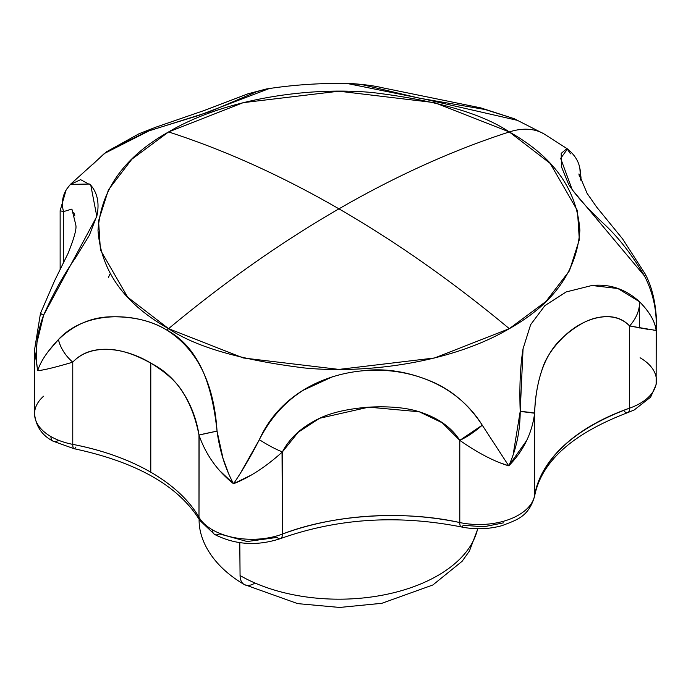 <?xml version="1.0" encoding="UTF-8"?>
<svg xmlns="http://www.w3.org/2000/svg" width="691" height="691" viewBox="0 0 691 691"><rect width="100%" height="100%" fill="white"/><g stroke="black" fill="none" stroke-linecap="round" stroke-linejoin="round"><path stroke-width="1.04" d="M48.966 350.596L58.441 339.557C73.911 324.796 91.342 317.212 110.75 316.798C133.294 316.426 152.003 320.866 166.868 330.117A99.737 57.586 -60 0 1 168.578 328.666C224.696 281.98 281.479 242.04 338.944 208.837C281.479 242.04 224.696 281.98 168.578 328.666L127.688 297.19L100.428 249.978L98.563 220.878L108.452 189.8L131.886 159.18L168.578 131.946C225.732 98.165 310.285 86.574 373.019 92.603C436.539 100.42 481.973 113.54 509.31 131.946C453.192 150.059 396.409 175.687 338.944 208.837C396.409 242.04 453.192 281.98 509.31 328.666C452.147 362.447 367.603 374.038 304.869 368.009C241.349 360.192 195.916 347.072 168.578 328.666L243.249 357.964L338.944 369.409L434.639 357.964L509.31 328.666C553.37 303.902 576.899 271.114 579.879 230.302C576.899 189.498 553.37 156.71 509.31 131.946A99.737 57.586 -60 0 1 544.188 134.002A99.737 57.586 120 0 0 509.31 131.946L550.2 163.421L577.451 210.634L579.326 239.734L569.436 270.803L546.002 301.423L509.31 328.666C453.192 281.98 396.409 242.04 338.944 208.837C281.479 175.687 224.696 150.059 168.578 131.946C224.696 150.059 281.479 175.687 338.944 208.837C396.409 175.687 453.192 150.059 509.31 131.946L434.639 102.648L338.944 91.203L243.249 102.648L168.578 131.946C124.51 156.71 100.99 189.498 98.01 230.302C100.99 271.114 124.51 303.902 168.578 328.666A99.737 57.586 120 0 0 166.868 330.117C181.785 338.063 193.575 351.253 202.221 369.694C209.433 385.474 214.374 405.954 217.043 431.124L223.081 458.634L228.09 472.169M110.102 273.817L108.427 277.393M477.377 529.816A139.832 80.726 180 0 1 383.203 595.037A139.832 80.726 180 0 1 240.071 575.543A19.944 11.514 120 0 0 244.199 584.508A19.944 11.514 -60 0 1 240.071 575.543A139.832 80.726 0 0 0 383.203 595.037A139.832 80.726 0 0 0 477.377 529.816M239.786 542.668L240.071 575.543L239.786 542.668M57.975 440.651A9.976 5.761 -60 0 1 52.982 441.143A9.976 5.761 -60 0 1 50.918 436.574A55.85 32.244 180 0 1 34.559 413.9A55.85 32.244 180 0 1 43.576 396.211M460.586 440.944L459.791 440.357L459.791 522.551C404.019 509.975 331.93 514.665 282.403 534.091A9.976 4.44 69.4 0 1 280.486 538.6A9.976 4.44 69.4 0 1 276.97 537.408L247.188 541.537L219.539 533.927A9.976 5.761 -60 0 1 214.556 534.419A9.976 5.761 -60 0 1 212.483 529.85A55.85 32.244 180 0 1 198.991 517.239A9.976 7.731 150 0 0 199.872 520.504A9.976 7.731 -30 0 1 198.991 517.239C188.971 500.068 172.897 485.056 150.785 472.195L150.785 363.12C165.14 371.836 175.454 380.931 181.707 390.406C190.768 404.002 196.529 418.884 198.991 435.045L198.991 517.239A55.85 32.244 0 0 0 212.483 529.85A55.85 32.244 0 0 0 282.403 534.091L282.049 452.242M639.486 327.966L639.486 304.593M644.591 276.003L644.556 276.037C631.963 254.685 618.41 237.307 603.917 223.884C587.402 208.475 575.655 195.32 568.684 184.428L561.481 166.885L561.187 153.367L566.957 148.6L570.481 153.808M241.565 471.21L259.358 439.675C270.276 418.193 285.012 401.67 303.556 390.104L333.295 376.396M366.075 370.393C387.288 368.312 409.314 372.095 432.16 381.752C452.199 390.363 468.895 404.84 482.249 425.172C432.894 345.431 297.216 354.293 259.358 439.675C250.436 456.932 241.824 471.625 233.532 483.752L220.731 471.642M513.206 454.358L520.202 411.404C519.321 386.71 520.271 365.833 523.061 348.748L530.636 324.675L544.94 305.577L566.171 291.939L591.919 285.495C609.868 283.716 625.735 289.14 639.538 301.751C649.592 312.038 655.111 321.6 656.096 330.453L653.297 330.082M566.957 148.6L543.964 133.873L514.147 118.679L485.246 109.541L419.428 98.174L363.103 84.863L351.175 83.559C322.559 82.842 294.306 84.648 266.406 88.975L256.404 91.808L209.563 111.769L146.82 131.558L106.405 151.882L70.404 184.359L89.718 184.048C97.068 191.822 99.539 202.126 97.129 214.97L89.346 235.337L75.215 258.304C64.03 274.111 53.501 293.053 43.637 315.122L36.986 342.46L36.416 352.712M68.746 186.44L70.404 184.359M66.06 190.163L60.117 210.755L63.563 211.601L63.563 262.969L63.563 211.601L71.899 209.079L75.751 224.687M34.593 414.79A55.85 32.244 0 0 0 50.918 436.574A55.85 32.244 0 0 0 72.762 444.365L72.762 362.17C55.453 367.301 43.766 370.134 37.694 370.687C34.714 351.883 36.692 333.364 43.637 315.122L40.458 313.438A29.92 1.123 19.5 0 0 43.637 315.122L96.818 216.456L90.78 185.179L80.614 179.651L70.18 184.618M250.254 475.555L233.532 483.752C249.684 477.395 265.975 466.779 282.403 451.897C289.771 437.792 302.183 426.58 319.622 418.271C331.663 412.51 348.031 408.804 368.726 407.154C389.543 406.101 406.394 407.647 419.273 411.784C437.913 417.744 451.413 427.271 459.791 440.357L459.791 522.551A55.85 32.244 0 0 0 534.618 495.404L534.549 413.961M199.12 435.468L198.991 517.239A199.474 115.164 0 0 0 150.785 472.195C128.517 459.429 102.51 450.152 72.762 444.365L72.762 362.17C81.616 352.54 94.296 348.299 110.793 349.465C122.35 350.277 135.678 354.829 150.785 363.12L150.785 472.195A199.474 115.164 0 0 0 72.762 444.365A9.976 2.574 100.9 0 0 74.015 448.692A9.976 2.574 -79.1 0 1 72.762 444.365A55.85 32.244 180 0 1 50.918 436.574A9.976 5.761 120 0 0 52.982 441.143C41.996 435.416 35.854 426.295 34.559 413.771L34.559 350.467M526.404 440.875L508.749 465.846L501.942 463.436M647.804 329.331L629.587 325.953L629.587 408.148C574.316 428.662 542.66 457.753 534.618 495.404A55.85 32.244 180 0 1 459.791 522.551A9.976 2.807 102 0 0 461.139 526.905C474.959 529.721 488.563 529.297 501.986 525.652C517.205 519.762 528.408 516.851 534.532 496.509C541.165 461.718 572.226 433.758 627.713 412.639L634.234 409.944L650.646 397.135L656.122 384.637L656.269 316.608C655.051 299.894 651.449 285.841 645.454 274.465M640.091 357.783A55.85 32.244 180 0 1 656.441 380.793A55.85 32.244 180 0 1 629.587 408.148A9.976 4.224 70.7 0 1 627.73 412.631A9.976 4.224 -109.3 0 0 629.587 408.148A199.474 115.164 0 0 0 534.618 495.404A9.976 8.102 9.6 0 1 534.514 496.604A9.976 8.102 -170.4 0 0 534.618 495.404L534.618 413.218C535.033 396.936 537.823 381.501 542.996 366.912C546.503 356.824 553.595 346.597 564.253 336.223C575.81 326.178 586.512 320.063 596.35 317.877C610.49 314.733 621.572 317.419 629.587 325.953L629.587 408.148A55.85 32.244 0 0 0 656.441 380.845M578.911 174.84L580.526 177.976L580.526 179.625L580.526 177.976A29.92 28.495 -14.8 0 0 579.766 168.103M73.764 212.301L74.861 215.938M503.437 522.854L483.821 526.767L463.229 525.29A9.976 2.807 -78 0 1 461.139 526.905A9.976 2.807 -78 0 1 459.791 522.551A199.474 115.164 0 0 0 282.403 534.091L282.403 451.897L298.27 432.177L319.622 418.271L368.726 407.154L419.273 411.784L442.257 422.797L459.791 440.357A29.92 8.508 -36.8 0 0 482.249 425.172L459.791 440.357C477.939 453.02 494.255 461.51 508.749 465.846C523.398 450.938 532.027 433.395 534.618 413.218L520.202 411.404C520.124 431.184 516.307 449.331 508.749 465.846L482.249 425.172M75.76 224.955C76.848 228.324 74.308 237.739 68.159 253.2L54.529 280.883L40.458 313.438L34.55 349.801L37.694 370.687C43.291 370.264 54.978 367.422 72.762 362.17C65.23 355.476 60.454 347.936 58.441 339.557C47.463 351.132 40.544 361.514 37.694 370.687M66.768 189.032A29.92 27.7 33.9 0 0 63.563 211.601M92.603 164.527L104.315 153.532L149.524 130.616L198.982 115.371L268.661 88.776M347.962 83.646L425.751 99.392L517.689 120.415M567.449 149.049L560.651 158.386L572.226 189.74L644.556 276.037C653.297 293.26 657.141 311.408 656.096 330.453C655.154 321.557 649.635 311.986 639.538 301.751L617.884 288.536L591.919 285.495L566.266 291.922L544.94 305.577L530.636 324.675L523.061 348.748L520.202 411.404A29.92 1.227 3.4 0 1 534.618 413.218C536.009 377.407 545.89 351.745 564.253 336.223C581.062 319.579 611.829 307.573 629.587 325.953A29.92 21.421 -48.5 0 0 639.538 301.751M644.556 276.037A29.92 3.248 -26.2 0 0 645.489 274.413L622.591 238.896L596.661 207.084L587.125 193.394L578.928 173.942M579.006 174.417L580.526 177.976L580.993 177.449L579.887 168.569L580.526 177.976M629.587 325.953L656.096 330.453M259.488 439.752L259.358 439.675A29.92 5.511 31.5 0 0 282.403 451.897M198.991 435.045A29.92 0.527 -11.2 0 1 217.043 431.124C213.951 383.082 197.22 349.413 166.868 330.117C135.557 311.036 84.38 310.915 58.441 339.557A29.92 18.389 47.4 0 0 72.762 362.17C92.3 341.371 128.077 349.041 150.785 363.12C175.92 375.8 191.986 399.778 198.991 435.045C205.771 454.618 217.285 470.856 233.532 483.752C225.162 468.265 219.669 450.722 217.043 431.124L198.991 435.045M249.468 458.107L249.719 457.494M251.006 454.963L258.503 441.204L253.407 450.869M627.73 412.631A9.976 4.224 70.7 0 1 624.414 411.37M280.494 538.6A9.976 4.44 -110.6 0 0 282.403 534.091A55.85 32.244 180 0 1 212.483 529.85A9.976 5.761 120 0 0 214.556 534.419L199.811 520.409C178.779 486.015 136.853 462.106 74.032 448.701L52.982 441.143M75.915 447.051A9.976 2.574 -79.1 0 1 74.015 448.692M254.176 583.524A19.944 11.514 -60 0 1 244.199 584.508C211.429 565.247 198.55 539.205 199.12 519.027M477.861 528.736L469.388 551.107L462.098 561.308L432.868 584.975L381.855 603.303L339.618 607.449L297.683 603.623L244.199 584.508M60.143 210.807L60.143 269.758M580.984 180.843L580.984 177.518M70.439 184.316L66.82 188.963M106.371 151.873L139.167 133.691L155.898 127.161L204.104 110.534L248.078 93.777L266.355 88.975M351.158 83.551C364.157 84.449 374.703 85.874 382.779 87.835L480.729 107.874L514.251 118.714M579.784 168.163C578.531 160.865 574.273 154.343 567 148.591M461.156 526.905C397.593 514.458 337.372 518.354 280.477 538.6C257.104 546.279 235.13 544.888 214.556 534.419"/></g></svg>
